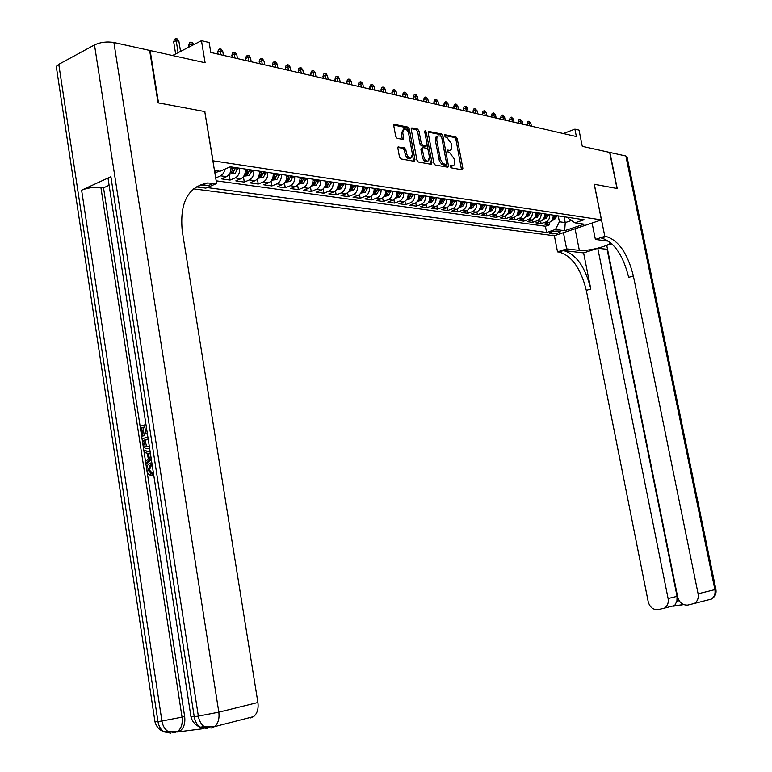 <?xml version="1.0" encoding="UTF-8"?>
<svg xmlns="http://www.w3.org/2000/svg" width="772" height="772" viewBox="0 0 772 772"><rect width="100%" height="100%" fill="white"/><g stroke="black" fill="none" stroke-linecap="round" stroke-linejoin="round"><path stroke-width="1.16" d="M450.25 166.559L451.195 167.852L462.158 169.801L462.872 168.335L457.285 138.815L455.953 136.962L444.826 134.704L444.45 135.718L445.405 137.02L446.834 137.32L451.147 143.264L451.62 145.734L451.157 149.604L449.873 150.405L447.731 150.086L447.345 151.119L448.291 152.412L449.729 152.692L454.042 158.607L454.505 161.087C454.911 163.876 454.312 165.449 452.71 165.816L450.645 165.526L450.25 166.559M398.699 146.719L397.879 148.243L399.481 156.996L400.938 158.926L414.178 161.28L414.979 159.765L409.305 129.02L407.877 127.09L394.367 124.36L393.788 125.855L395.708 136.383L397.165 138.333L403.09 139.452L403.688 137.947L402.733 132.755L404.277 128.75C406.352 128.943 407.838 130.671 408.716 133.952L412.451 154.217L410.82 158.289C408.774 158.067 407.327 156.34 406.477 153.117L405.85 149.72L404.412 147.79L398.043 146.989M204.783 111.66L213.024 160.808L601.417 219.895L594.228 184.228L617.002 188.474L609.658 152.412L582.291 146.342L579.029 130.13L574.899 129.146L576.385 136.547L210.804 52.457L209.144 42.508L201.463 40.684L172.552 55.516M204.927 111.593L158.53 102.937L150.144 50.547L205.111 62.735L201.463 40.684M433.835 163.143L435.225 165.015L447.885 167.244L448.455 165.758L442.848 135.862L441.488 133.99L428.75 131.414L428.199 132.88L433.835 163.143M431.191 164.301L418.327 162.024L416.909 160.113L411.244 129.416L411.804 127.94L417.584 129.088L418.993 130.999L421.28 143.341L422.68 145.252L426.52 145.956L427.09 144.47L424.706 131.684L425.092 130.651L426.221 131.993L431.953 162.805L431.191 164.301M225.086 169.068L223.542 173.275L220.695 175.823L226.543 176.653L221.41 178.863L230.085 180.079L229.149 174.453M239.648 168.219C239.889 172.87 238.413 176.093 235.219 177.888L240.941 178.699L235.817 180.88L244.319 182.076L243.412 176.691M253.843 170.342C254.084 174.945 252.618 178.129 249.433 179.905L255.03 180.706L249.925 182.858L258.253 184.025L257.385 178.872M267.759 172.426C267.99 176.981 266.523 180.137 263.348 181.883L268.839 182.665L263.744 184.788L271.898 185.936L271.059 180.995M281.375 174.462C281.616 178.969 280.149 182.095 276.984 183.823L282.359 184.585L277.283 186.689L285.273 187.808L284.463 183.07M294.721 176.46C294.962 180.918 293.505 184.006 290.349 185.724L295.618 186.467L290.552 188.542L298.388 189.642L297.596 185.087M307.806 178.419C308.038 182.839 306.59 185.888 303.444 187.577L308.607 188.31L303.55 190.366L311.232 191.437L310.469 187.056M320.621 180.33C320.863 184.711 319.405 187.731 316.269 189.401L321.335 190.124L316.298 192.151L323.835 193.203L323.092 188.986M333.186 182.211C333.427 186.544 331.979 189.545 328.853 191.195L333.822 191.9L328.804 193.897L336.187 194.93L335.463 190.858M345.509 184.054C345.75 188.349 344.302 191.311 341.195 192.942L346.059 193.637L341.06 195.615L348.297 196.628L347.603 192.701M357.59 185.869C357.832 190.115 356.394 193.048 353.286 194.66L358.063 195.345L353.084 197.294L360.186 198.288L359.511 194.496M369.45 187.644C369.682 191.852 368.254 194.756 365.156 196.349L369.846 197.014L364.876 198.944L371.843 199.919L371.187 196.252M381.078 189.381C381.31 193.55 379.882 196.426 376.804 198.008L381.397 198.655L376.447 200.566L383.288 201.521L382.651 197.97M392.485 191.089C392.716 195.22 391.298 198.066 388.229 199.63L392.736 200.266L387.814 202.148L394.521 203.094L393.894 199.649M403.679 192.768C403.92 196.86 402.502 199.678 399.442 201.222L403.872 201.849L398.96 203.712L405.551 204.638L404.943 201.299M414.68 194.409C414.911 198.462 413.502 201.26 410.453 202.785L414.796 203.403L409.903 205.246L416.378 206.153L415.78 202.911M425.468 196.02C425.7 200.044 424.301 202.814 421.261 204.319L425.526 204.927L420.653 206.751L427.012 207.639L426.424 204.483M436.064 197.613C436.296 201.598 434.897 204.329 431.876 205.825L436.064 206.423L431.21 208.228L437.454 209.096L436.884 206.037M446.467 199.166C446.708 203.113 445.309 205.834 442.298 207.311L446.419 207.89L441.574 209.675L447.712 210.534L447.152 207.552M456.696 200.701C456.928 204.609 455.538 207.301 452.537 208.768L456.58 209.337L451.755 211.103L457.786 211.943L457.236 209.038M466.732 202.196C466.963 206.076 465.584 208.739 462.592 210.196L466.568 210.756L461.762 212.503L467.687 213.333L467.156 210.505M476.604 203.683C476.835 207.523 475.455 210.167 472.474 211.596L476.382 212.155L471.595 213.883L477.414 214.693L476.893 211.933M486.302 205.13C486.534 208.942 485.163 211.557 482.191 212.975L486.032 213.526L481.265 215.234L486.987 216.035L486.476 213.342M495.827 206.558C496.058 210.331 494.698 212.927 491.735 214.336L495.508 214.867L490.77 216.556L496.386 217.347L495.885 214.722M505.197 207.957C505.428 211.702 504.068 214.278 501.124 215.668L504.83 216.199L500.102 217.868L505.631 218.64L505.139 216.073M514.413 209.337C514.634 213.053 513.284 215.6 510.35 216.98L513.998 217.492L509.288 219.151L514.731 219.914L514.239 217.405M523.464 210.688C523.696 214.375 522.345 216.903 519.421 218.264L523.011 218.775L518.321 220.416L523.667 221.168L523.194 218.708M532.371 212.02C532.593 215.677 531.252 218.186 528.347 219.537L531.879 220.039L527.208 221.66L532.468 222.394L531.995 219.991M541.133 213.333C541.355 216.961 540.024 219.441 537.119 220.782L540.593 221.275L535.942 222.886L541.114 223.61L545.756 222.008C548.641 220.686 549.973 218.225 549.751 214.626M540.661 221.255L541.114 223.61M559.603 231.282L557.77 231.031C553.949 231.069 551.092 231.774 549.201 233.144L551.806 233.916C555.608 233.877 558.465 233.163 560.347 231.803L559.603 231.282M193.502 188.841L554.286 235.759L601.417 219.895M207.128 187.567L546.624 232.469L555.483 229.458L559.401 221.767L558.233 215.899M214.462 170.458L220.03 171.268L230.278 166.81L584.057 219.759L574.966 222.847L584.057 224.169L564.66 230.712L555.483 229.458M216.17 180.812L545.408 226.244L549.635 224.797L544.54 224.083L549.172 222.49C552.048 221.168 553.379 218.717 553.157 215.137M537.119 220.782L532.468 222.394M528.347 219.537L523.667 221.168M519.421 218.264L514.731 219.914M510.35 216.98L505.631 218.64M501.124 215.668L496.386 217.347M491.735 214.336L486.987 216.035M482.191 212.975L477.414 214.693M472.474 211.596L467.687 213.333M462.592 210.196L457.786 211.943M452.537 208.768L447.712 210.534M442.298 207.311L437.454 209.096M431.876 205.825L427.012 207.639M421.261 204.319L416.378 206.153M410.453 202.785L405.551 204.638M399.442 201.222L394.521 203.094M388.229 199.63L383.288 201.521M376.804 198.008L371.843 199.919M365.156 196.349L360.186 198.288M353.286 194.66L348.297 196.628M341.195 192.942L336.187 194.93M328.853 191.195L323.835 193.203M316.269 189.401L311.232 191.437M303.444 187.577L298.388 189.642M290.349 185.724L285.273 187.808M276.984 183.823L271.898 185.936M263.348 181.883L258.253 184.025M249.433 179.905L244.319 182.076M235.219 177.888L230.085 180.079M220.695 175.823L215.697 177.985M559.401 221.767L565.249 222.616L571.444 220.502M564.091 216.768L565.249 222.616L564.66 230.712M568.375 217.415L568.617 218.611L574.966 222.847M574.899 129.146L563.396 133.556M545.756 222.008L549.172 222.49L549.635 224.797M545.408 226.244L546.624 232.469M540.593 221.275C543.488 219.943 544.82 217.463 544.598 213.854M531.879 220.039C534.774 218.688 536.115 216.199 535.893 212.551M523.011 218.775C525.925 217.415 527.276 214.896 527.044 211.229M513.998 217.492C516.922 216.121 518.273 213.583 518.051 209.878M504.83 216.199C507.773 214.809 509.124 212.242 508.902 208.508M495.508 214.867C498.461 213.468 499.822 210.881 499.6 207.118M486.032 213.526C488.994 212.107 490.365 209.501 490.133 205.699M476.382 212.155C479.364 210.727 480.734 208.093 480.502 204.262M466.568 210.756C469.559 209.318 470.93 206.664 470.708 202.795M456.58 209.337C459.581 207.88 460.961 205.198 460.73 201.299M446.419 207.89C449.429 206.423 450.809 203.721 450.578 199.784M436.064 206.423C439.085 204.937 440.484 202.206 440.252 198.24M425.526 204.927C428.566 203.422 429.965 200.672 429.734 196.667M414.796 203.403C417.845 201.878 419.254 199.099 419.013 195.055M403.872 201.849C406.931 200.315 408.34 197.507 408.108 193.425M392.736 200.266C395.804 198.713 397.223 195.876 396.991 191.765M381.397 198.655C384.475 197.082 385.903 194.226 385.662 190.066M369.846 197.014C372.934 195.432 374.362 192.537 374.121 188.339M358.063 195.345C361.171 193.733 362.599 190.819 362.358 186.583M346.059 193.637C349.166 192.016 350.604 189.063 350.372 184.788M333.822 191.9C336.939 190.25 338.387 187.278 338.146 182.954M321.335 190.124C324.472 188.465 325.919 185.454 325.678 181.092M308.607 188.31C311.743 186.631 313.2 183.591 312.959 179.191M295.618 186.467C298.764 184.769 300.221 181.69 299.99 177.242M282.359 184.585C285.524 182.868 286.991 179.76 286.75 175.263M268.839 182.665C272.014 180.918 273.481 177.782 273.24 173.246M255.03 180.706C258.215 178.94 259.682 175.765 259.44 171.181M240.941 178.699C244.126 176.913 245.602 173.7 245.361 169.068M226.543 176.653C229.738 174.848 231.224 171.596 230.982 166.916M214.713 171.963L215.436 170.602M450.221 166.212L452.218 165.999M449.343 150.608L447.316 150.801M461.511 169.686L455.914 139.356L454.583 137.512L444.421 135.438M441.555 136.885L440.108 134.55L428.18 132.108M447.084 167.128L446.67 164.147M446.129 164.697L446.65 163.664L441.719 137.387L440.764 136.084L438.013 135.911L436.981 137.194L436.769 139.896L440.358 159.061L442.655 163.278L446.129 164.697L445.145 165.083M437.763 136.075L436.141 136.847L435.485 138.13L435.466 140.967L436.846 140.417M444.749 165.237L441.661 164.175L439.355 160.808L435.466 140.967M411.225 128.644L416.195 129.657L417.584 129.088M425.411 146.41L421.29 145.811L419.891 143.91L417.604 131.568L416.195 129.657M427.128 144.904L428.035 149.758M429.56 157.961L430.564 163.355L431.953 162.805M423.664 156.185C424.494 159.35 425.912 161.049 427.891 161.28L429.464 157.256L428.151 150.202L426.762 148.311L422.931 147.606L422.352 149.102L423.664 156.185L422.265 156.745C423.104 159.91 424.513 161.599 426.501 161.83L427.283 161.522M422.641 147.722L421.531 148.166L420.952 149.662L422.352 149.102M422.265 156.745L420.952 149.662M430.573 164.195L430.564 163.355M410.231 158.521L409.421 158.849C407.375 158.627 405.927 156.909 405.068 153.686L404.451 150.289L403.003 148.359L397.879 147.404M403.534 129.059L401.334 133.334L402.733 132.755M402.299 139.336L401.334 133.334M408.687 133.797L407.905 129.6L406.487 127.67L393.768 125.074M413.58 161.174L412.48 154.371M551.932 220.338L554.383 219.788L557.085 215.726M552.472 219.412L553.698 219.045L555.483 215.484M554.47 215.33L552.713 218.872M527.054 123.723L527.527 121.706L528.762 121.214L530.827 123.192L529.293 122.835L527.054 123.723L527.363 125.267M528.762 121.214L529.881 125.846M530.827 123.192L531.426 126.203M611.858 243.749L606.753 245.399L677.671 597.026C679.292 602.594 682.641 605.287 687.717 605.094L694.559 603.405C697.579 601.205 698.756 597.991 698.1 593.784L714.901 589.634L625.86 156.002L609.89 152.46L617.233 188.522L594.237 184.267M563.435 232.681L566.638 248.883L579.357 250.389C587.019 251.575 609.465 246.046 610.324 242.736L610.401 242.456M608.847 241.25L595.386 239.436L604.814 236.338L606.184 236.521C618.681 240.42 627.742 253.563 633.368 275.951L698.1 593.784M566.638 248.883L557.538 251.875L558.947 252.029C571.734 255.667 580.853 268.444 586.305 290.378L648.2 601.697C649.783 607.197 653.044 609.861 657.985 609.677L664.557 608.095C667.568 605.943 668.745 602.758 668.098 598.541L677.063 596.351L676.919 601.118L679.177 600.761M583.603 252.907L563.454 250.553C576.211 254.21 585.33 267.025 590.792 288.998L583.603 252.907L597.789 248.314L607.545 249.317M597.789 248.314L668.098 598.541M625.86 156.002L627.076 157.083L715.866 589.268L714.901 589.634C715.557 593.764 714.389 596.91 711.408 599.082L709.7 599.526M592.095 223.031L595.386 239.436M594.305 184.247L604.814 236.338M554.364 235.74L557.538 251.875M607.12 249.462L677.063 596.351M606.184 236.521L601.494 238.065C614.029 241.925 623.091 255.04 628.697 277.38L633.368 275.951M673.145 606.223L674.699 605.518L676.919 601.118M152.132 464.619L150.135 465.159L151.524 465.062L149.411 469.955L152.306 473.139L152.296 475.147L150.897 475.253C148.832 475.031 147.52 473.458 146.979 470.534C146.526 466.906 147.481 464.474 149.845 463.229L151.833 462.669M151.187 458.452L146.005 463.422L145.696 461.386L148.292 459.022L147.394 453.222L144.325 452.488L144.017 450.462L150.135 451.659M151.351 459.552L147.404 463.335L146.005 463.422M144.875 427.215L143.052 427.775L144.277 435.755L141.816 436.141L140.301 426.25L145.956 424.513M147.404 433.912L145.918 433.989L144.818 426.858L141.652 427.833L143.052 427.775M108.427 180.889L108.08 178.621L110.888 176.711L81.61 190.173C87.516 187.837 93.952 186.94 100.9 187.49L103.525 187.808L184.653 716.493C185.415 722.959 183.997 727.697 180.397 730.717L177.27 731.991L203.547 728.652M209.608 727.88L204.812 726.838M103.525 187.808L109.103 185.27M149.652 448.532L148.108 448.638M56.674 69.113L56.269 66.411L58.788 64.327L94.493 44.94C100.476 42.19 106.941 41.379 113.889 42.508L149.643 50.431L158.038 102.85L204.763 111.564L216.614 183.504L207.475 182.983C187.924 186.814 179.529 202.901 182.279 231.262L257.906 702.51C258.688 708.841 257.269 713.531 253.631 716.59L250.273 717.97M216.614 183.504L205.844 188.117L196.194 186.853M201.019 184.431L203.383 184.749M213.95 183.138L208.585 185.444L202.11 185.299L197.169 186.245M141.652 427.833L142.878 435.823L144.277 435.755M142.878 435.823L141.816 436.141M145.918 433.989L147.365 433.661M149.594 448.117L148.571 448.522C145.638 449.381 143.766 447.75 142.965 443.601L142.222 438.747L147.886 437.048M148.185 438.969L143.573 440.339L145.136 446.158L148.301 446.592M148.234 439.307L144.972 440.272L146.535 446.081L147.877 446.698M143.573 440.339L144.972 440.272M143.997 443.138L145.397 443.07M145.136 446.158L146.535 446.081M144.017 450.462L150.212 452.141M150.492 453.946L148.542 453.492L149.266 458.143L150.907 456.648M150.135 465.159L148.012 470.052L149.411 469.955M148.012 470.052L150.907 473.236L152.306 473.139M150.907 473.236L150.897 475.253M543.353 219.123L545.891 218.553L548.593 214.452M543.913 218.158L545.177 217.8L546.962 214.211M545.939 214.056L544.144 217.646M518.417 121.725L518.89 119.689L520.135 119.197L522.229 121.194L520.666 120.828L518.417 121.725L518.716 123.279M520.135 119.197L521.254 123.867M522.229 121.194L522.818 124.224M534.629 217.887L537.244 217.299L539.966 213.159M535.208 216.893L536.521 216.536L538.316 212.918M537.264 212.754L535.469 216.382M509.636 119.689L510.118 117.643L511.363 117.141L513.476 119.158L511.894 118.791L509.636 119.689L509.945 121.262M511.363 117.141L512.483 121.851M513.476 119.158L514.075 122.217M525.761 216.623L528.463 216.025L531.194 211.846M526.359 215.6L527.71 215.253L529.515 211.596M528.453 211.441L526.552 215.166M500.71 117.624L501.192 115.568L502.456 115.057L504.589 117.093L502.977 116.717L500.71 117.624L501.018 119.206M502.456 115.057L503.576 119.795M504.589 117.093L505.187 120.171M516.738 215.349L519.537 214.722L522.277 210.515M517.308 214.172L518.755 213.94L520.569 210.254M519.488 210.1L517.539 213.902M491.639 115.53L492.131 113.445L493.395 112.934L495.556 114.989L493.916 114.603L491.639 115.53L491.947 117.122M493.395 112.934L494.514 117.711M495.556 114.989L496.155 118.087M507.571 214.056L510.466 213.4L513.216 209.154M508.217 212.947L509.655 212.618L511.479 208.894M510.369 208.73L508.362 212.609M482.413 113.388L482.915 111.293L484.179 110.782L486.37 112.847L484.7 112.461L482.413 113.388L482.722 114.999M484.179 110.782L485.298 115.597M486.37 112.847L486.968 115.983M498.239 212.734L501.231 212.059L503.991 207.774M498.915 211.489L500.401 211.267L502.225 207.514M501.105 207.34L499.04 211.306M473.033 111.226L473.545 109.113L474.819 108.591L477.028 110.676L475.33 110.28L473.033 111.226L473.352 112.847M474.819 108.591L475.928 113.436M477.028 110.676L477.627 113.831M488.753 211.393L491.841 210.698L494.611 206.375M489.477 210.109L490.982 209.887L492.816 206.105M491.677 205.931L489.535 210.003M463.499 109.016L464.011 106.883L465.294 106.362L466.249 106.584L467.523 108.466L465.796 108.061L463.499 109.016L463.808 110.657M465.294 106.362L466.404 111.245M467.523 108.466L468.131 111.65M479.094 210.023L482.288 209.309L485.077 204.947M482.085 204.493L479.875 208.71L481.4 208.488L483.243 204.667M453.801 106.768L454.322 104.625L455.605 104.095L456.58 104.316L457.864 106.218L456.107 105.812L453.801 106.768L454.11 108.418M455.605 104.095L456.715 109.016M457.864 106.218L458.471 109.421M469.27 208.643L472.57 207.9L475.369 203.49M472.319 203.036L470.109 207.282L471.653 207.07L473.497 203.21M443.929 104.49L444.46 102.329L445.743 101.779L446.737 102.02L448.04 103.93L446.245 103.516L443.929 104.49L444.247 106.15M445.743 101.779L446.863 106.758M448.04 103.93L448.648 107.163M459.272 207.224L462.679 206.462L465.487 202.013M462.389 201.55L460.17 205.834L461.733 205.622L463.586 201.733M433.893 102.165L434.433 99.984L435.717 99.434L436.73 99.675L438.033 101.605L436.219 101.18L433.893 102.165L434.211 103.844M435.717 99.434L436.836 104.452M438.033 101.605L438.65 104.867M449.101 205.786L452.614 204.995L455.432 200.508M452.276 200.035L450.057 204.358L451.639 204.146L453.502 200.218M423.674 99.8L424.224 97.6L425.517 97.05L426.549 97.291L427.862 99.241L426.009 98.806L423.674 99.8L423.992 101.499M425.517 97.05L426.627 102.097M427.862 99.241L428.479 102.522M438.737 204.329L442.366 203.509L445.193 198.973M441.989 198.5L439.76 202.853L441.362 202.64L443.234 198.684M413.281 97.397L413.831 95.178L415.133 94.618L416.176 94.859L417.507 96.828L415.625 96.384L413.281 97.397L413.599 99.106M415.133 94.618L416.243 99.713M417.507 96.828L418.125 100.148M428.199 202.833L431.934 201.984L434.781 197.42M431.509 196.928L429.28 201.328L430.901 201.116L432.774 197.121M402.704 94.946L403.264 92.708L404.567 92.148L405.628 92.389L406.969 94.377L405.049 93.933L402.704 94.946L403.023 96.674M404.567 92.148L405.667 97.282M406.969 94.377L407.587 97.726M417.478 201.289L421.319 200.44L424.166 195.827M420.837 195.335L418.607 199.765L420.248 199.562L422.13 195.528M391.925 92.457L392.494 90.199L393.807 89.629L394.888 89.88L396.239 91.878L394.289 91.424L391.925 92.457L392.244 94.194M393.807 89.629L394.907 94.802M396.239 91.878L396.856 95.255M406.564 199.716L410.501 198.867L413.367 194.216M409.971 193.704L407.732 198.182L409.392 197.979L411.293 193.907M380.963 89.919L381.532 87.641L382.844 87.062L383.954 87.323L385.315 89.34L383.327 88.876L380.963 89.919L381.281 91.675M382.844 87.062L383.945 92.283M385.315 89.34L385.932 92.746M395.438 198.114L399.481 197.275L402.357 192.566M398.902 192.054L396.663 196.561L398.342 196.368L400.243 192.247M369.788 87.332L370.377 85.036L371.689 84.447L372.818 84.708L374.188 86.744L372.162 86.281L369.788 87.332L370.106 89.098M371.689 84.447L372.789 89.716M374.188 86.744L374.816 90.179M384.109 196.474L388.258 195.634L391.143 190.887M387.631 190.366L385.382 194.911L387.081 194.718L388.992 190.568M358.411 84.698L359.009 82.382L360.331 81.784L361.47 82.054L362.859 84.109L360.794 83.627L358.411 84.698L358.729 86.483M360.331 81.784L361.421 87.101M362.859 84.109L363.487 87.574M372.558 194.814L376.823 193.975L379.727 189.179M376.138 188.638L373.889 193.232L375.617 193.048L377.527 188.85M346.821 82.015L347.429 79.68L348.751 79.082L349.919 79.352L351.318 81.427L349.214 80.935L346.821 82.015L347.149 83.82M348.751 79.082L349.841 84.438M351.318 81.427L351.945 84.92M360.794 193.116L365.175 192.286L368.08 187.432M364.423 186.892L362.174 191.524L363.921 191.34L365.841 187.104M335.009 79.284L335.627 76.93L336.959 76.322L338.146 76.592L339.555 78.686L337.412 78.194L335.009 79.284L335.337 81.108M336.959 76.322L338.039 81.726M339.555 78.686L340.182 82.218M348.799 191.388L353.296 190.559L356.21 185.656M352.486 185.106L350.227 189.777L352.003 189.594L353.933 185.319M322.976 76.505L323.603 74.122L324.935 73.504L326.151 73.784L327.569 75.897L325.388 75.395L322.976 76.505L323.304 78.339M324.935 73.504L326.016 78.966M327.569 75.897L328.197 79.458M336.563 189.623L341.185 188.793L344.119 183.852M340.317 183.282L338.049 188.001L339.854 187.828L341.793 183.504M310.711 73.668L311.348 71.265L312.689 70.638L313.924 70.927L315.352 73.06L313.133 72.539L310.711 73.668L311.039 75.521M312.689 70.638L313.76 76.139M315.352 73.06L315.989 76.65M324.086 187.828L328.843 186.998L331.777 181.999M327.907 181.42L325.639 186.187L327.463 186.013L329.412 181.652M298.214 70.773L298.851 68.351L300.202 67.714L301.456 68.004L302.904 70.156L300.636 69.634L298.214 70.773L298.542 72.645M300.202 67.714L301.263 73.272M302.904 70.156L303.531 73.794M311.367 185.984L316.25 185.174L319.193 180.117M315.246 179.529L312.978 184.334L314.831 184.17L316.781 179.76M285.466 67.82L286.113 65.379L287.464 64.732L288.747 65.031L290.204 67.203L287.888 66.672L285.466 67.82L285.794 69.712M287.464 64.732L288.525 70.339M290.204 67.203L290.841 70.87M298.388 184.112L303.406 183.302L306.368 178.197M302.334 177.599L300.057 182.443L301.939 182.288L303.898 177.83M272.458 64.809L273.124 62.339L274.475 61.692L275.787 62.001L277.254 64.192L274.9 63.642L272.458 64.809L272.786 66.72M274.475 61.692L275.536 67.347M277.254 64.192L277.891 67.897M285.148 182.211L290.301 181.401L293.273 176.238M289.153 175.62L286.885 180.523L288.786 180.368L290.755 175.862M259.199 61.741L259.875 59.251L261.235 58.595L262.567 58.904L264.043 61.123L261.64 60.563L259.199 61.741L259.527 63.671M261.235 58.595L262.287 64.298M264.043 61.123L264.69 64.858M271.628 180.262L276.926 179.451L279.908 174.24M275.71 173.613L273.433 178.554L275.372 178.409L277.341 173.854M245.67 58.614L246.355 56.095L247.715 55.43L249.076 55.748L250.572 57.987L248.121 57.417L245.67 58.614L245.998 60.554M247.715 55.43L248.758 61.191M250.572 57.987L251.218 61.76M257.829 178.264L263.281 177.473L266.272 172.195M261.978 171.558L259.701 176.547L261.669 176.412L263.648 171.809M231.861 55.42L232.565 52.882L233.926 52.197L235.315 52.525L236.821 54.783L234.321 54.204L231.861 55.42L232.198 57.379M233.926 52.197L234.968 58.016M236.821 54.783L237.467 58.595M243.74 176.238L249.346 175.447L252.347 170.12M247.966 169.464L245.689 174.501L247.687 174.366L249.665 169.715M217.772 52.158L218.486 49.591L219.856 48.906L221.275 49.234L222.79 51.521L220.232 50.923L217.772 52.158L218.109 54.146M219.856 48.906L220.879 54.783M222.79 51.521L223.436 55.372M229.352 174.163L235.122 173.372L238.123 167.987M233.655 167.321L231.378 172.407L233.405 172.281L235.392 167.582M214.722 172.05L216.295 172.281L221.574 170.602M193.589 44.728L191.176 44.168L188.706 45.432L188.976 47.092M188.706 45.432L189.439 42.817L190.809 42.103L191.446 45.828M190.809 42.103L192.296 42.45L193.753 44.641M173.7 41.968L174.453 39.314L175.833 38.6L177.338 38.957L178.901 41.312L176.18 40.675L173.7 41.968L175.649 53.924M175.833 38.6L178.129 52.65M178.901 41.312L180.551 51.406M551.42 231.957L551.806 233.916M549.76 232.652L549.963 233.675M450.809 166.318L452.189 165.787M447.914 150.916L449.294 150.376M454.583 137.512L455.953 136.962M455.914 139.356L457.285 138.815M461.492 168.865L462.872 168.335M428.344 131.674L428.962 131.423M440.108 134.55L441.488 133.99M441.468 136.422L442.848 135.862M447.075 166.298L448.455 165.758M438.843 159.003L440.223 158.463M443.224 164.967L444.604 164.426M411.38 128.22L412.036 127.949M417.604 131.568L418.993 130.999M419.891 143.91L421.28 143.341M421.29 145.811L422.68 145.252M424.928 146.506L426.318 145.947M424.87 132.543L426.221 131.993M403.003 148.359L404.412 147.79M404.451 150.289L405.85 149.72M405.068 153.686L406.477 153.117M402.289 138.526L403.688 137.947M393.923 124.649L394.608 124.369M406.487 127.67L407.877 127.09M407.905 129.6L409.305 129.02M413.57 160.325L414.979 159.765M552.414 219.537L554.306 219.808M555.3 216.363L556.902 216.604M553.225 216.054L554.286 216.218M553.505 218.042L553.698 219.045M563.454 250.553L558.947 252.029M590.792 288.998L586.305 290.378M683.674 604.601L673.454 606.174M575.053 228.773L579.357 250.389M58.788 64.327L157.951 721.531L161.908 721L81.61 190.173M110.888 176.711L194.226 716.657L198.346 716.107L94.493 44.94M113.889 42.508L218.823 712.17L257.906 702.51M100.9 187.49L182.038 717.13L184.653 716.493M201.405 726.992L207.002 728.556L200.112 727.166L204.242 726.635C201.135 724.329 199.166 720.816 198.346 716.107L218.823 712.17C219.615 718.684 218.177 723.509 214.519 726.635L253.631 716.59M108.08 178.621L191.002 716.976C192.373 721.82 195.412 725.207 200.112 727.166C197.005 724.86 195.036 721.357 194.226 716.657L190.935 716.522M211.132 728.035L214.519 726.635L204.242 726.635L211.132 728.035M165.324 731.615L170.689 733.149L163.789 731.808L167.756 731.306C164.639 729.048 162.699 725.612 161.908 721L182.038 717.13C182.8 723.605 181.372 728.353 177.782 731.373L180.397 730.717M56.269 66.411L154.979 721.82C156.272 726.558 159.215 729.887 163.789 731.808C160.682 729.559 158.733 726.134 157.951 721.531L154.911 721.405M174.646 732.647L177.782 731.373L167.756 731.306L174.646 732.647M543.845 218.293L545.804 218.572M546.788 215.099L548.419 215.34M544.665 214.78L545.756 214.944M544.974 216.778L545.177 217.8M535.141 217.029L537.167 217.318M538.132 213.815L539.792 214.056M535.961 213.487L537.08 213.651M536.308 215.484L536.521 216.536M526.292 215.735L528.386 216.044M529.331 212.503L531.02 212.754M527.112 212.175L528.27 212.348M527.498 214.172L527.71 215.253M517.298 214.433L519.45 214.741M520.386 211.171L522.104 211.422M518.118 210.833L519.305 211.007M518.543 212.84L518.755 213.94M508.14 213.101L510.369 213.429M511.296 209.82L513.033 210.08M508.97 209.473L510.186 209.656M509.433 211.489L509.655 212.618M498.837 211.75L501.144 212.078M502.041 208.44L503.807 208.701M499.667 208.093L500.922 208.276M500.179 210.109L500.401 211.267M489.371 210.37L491.754 210.717M492.632 207.041L494.427 207.311M490.201 206.684L491.494 206.867M490.751 208.701L490.982 209.887M479.73 208.971L482.201 209.328M483.06 205.613L484.884 205.892M480.57 205.246L481.892 205.448M481.168 207.272L481.4 208.488M469.936 207.543L472.474 207.919M473.313 204.165L475.176 204.445M470.775 203.789L472.136 203.991M471.412 205.825L471.653 207.07M459.958 206.095L462.582 206.481M463.403 202.689L465.304 202.978M460.807 202.303L462.206 202.515M461.492 204.339L461.733 205.622M449.806 204.619L452.517 205.014M453.318 201.193L455.248 201.482M450.655 200.797L452.093 201.01M451.388 202.833L451.639 204.146M439.471 203.123L442.269 203.528M443.041 199.668L445.01 199.958M440.32 199.263L441.796 199.475M441.111 201.299L441.362 202.64M428.942 201.589L431.847 202.013M432.59 198.105L434.588 198.404M429.801 197.69L431.316 197.921M430.641 199.736L430.901 201.116M418.231 200.035L421.222 200.469M421.946 196.522L423.982 196.831M419.09 196.098L420.653 196.329M419.987 198.134L420.248 199.562M407.317 198.443L410.405 198.896M411.1 194.911L413.174 195.22M408.176 194.476L409.787 194.718M409.131 196.513L409.392 197.979M396.19 196.831L399.385 197.294M400.05 193.27L402.164 193.579M397.059 192.826L398.719 193.068M398.072 194.862L398.342 196.368M384.871 195.181L388.162 195.663M388.798 191.591L390.96 191.91M385.739 191.138L387.438 191.388M386.801 193.174L387.081 194.718M373.32 193.502L376.726 194.004M377.334 189.883L379.534 190.211M374.198 189.42L375.945 189.68M375.327 191.446L375.617 193.048M361.557 191.794L365.079 192.305M365.648 188.146L367.887 188.484M362.435 187.673L364.23 187.934M363.631 189.69L363.921 191.34M349.562 190.047L353.2 190.578M353.74 186.38L356.017 186.718M350.449 185.888L352.293 186.158M351.704 187.905L352.003 189.594M337.335 188.271L341.089 188.822M341.591 184.566L343.916 184.913M338.223 184.064L340.124 184.354M339.545 186.081L339.854 187.828M324.867 186.457L328.737 187.027M329.21 182.723L331.584 183.08M325.755 182.211L327.714 182.501M327.145 184.209L327.463 186.013M312.149 184.614L316.153 185.193M316.578 180.851L319 181.208M313.036 180.32L315.053 180.619M314.503 182.308L314.831 184.17M299.169 182.723L303.3 183.331M303.695 178.93L306.166 179.297M300.057 178.39L302.132 178.699M301.611 180.368L301.939 182.288M285.93 180.802L290.195 181.42M290.552 176.971L293.07 177.348M286.827 176.421L288.96 176.74M288.448 178.38L288.786 180.368M272.41 178.834L276.83 179.48M277.138 174.983L279.705 175.36M273.317 174.414L275.507 174.733M275.015 176.354L275.372 178.409M258.62 176.836L263.175 177.492M263.445 172.938L266.07 173.333M259.517 172.359L261.785 172.696M261.312 174.279L261.669 176.412M244.531 174.781L249.24 175.466M249.462 170.863L252.145 171.259M245.438 170.265L247.764 170.612M247.32 172.166L247.687 174.366M230.143 172.696L235.016 173.401M235.19 168.74L237.921 169.145M231.06 168.122L233.453 168.479M233.028 169.994L233.405 172.281M451.33 166.347L452.71 165.816M448.493 150.945L449.873 150.405M444.865 165.247L446.245 164.706M425.131 146.516L426.52 145.956M426.501 161.83L427.891 161.28M409.421 158.849L410.82 158.289M664.557 608.095L674.699 605.518M694.559 603.405L711.408 599.082C715.104 596.881 716.59 593.639 715.885 589.345M674.033 605.972L683.471 604.515M202.11 185.299L207.475 182.983"/></g></svg>
